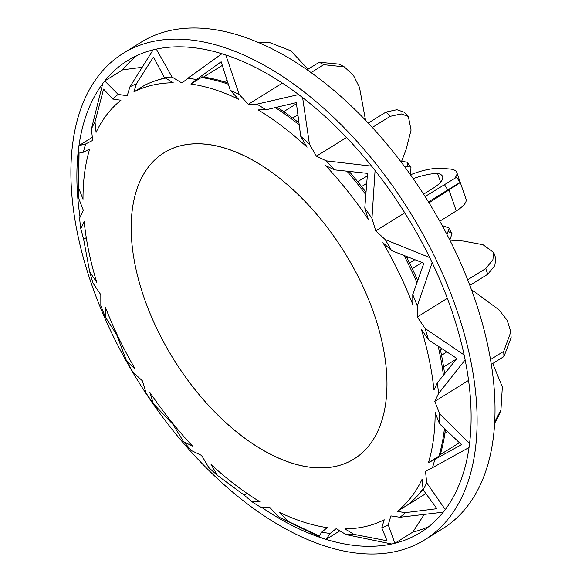 <?xml version="1.0" encoding="UTF-8"?>
<svg xmlns="http://www.w3.org/2000/svg" width="582" height="582" viewBox="0 0 582 582"><rect width="100%" height="100%" fill="white"/><g stroke="black" fill="none" stroke-linecap="round" stroke-linejoin="round"><path stroke-width="0.87" d="M144.096 297.758A180.187 100.759 58.2 0 1 246.652 156.965A180.187 100.759 58.2 0 1 374.044 313.909A180.187 100.759 58.2 0 1 386.972 383.007A180.187 100.759 58.2 0 1 288.265 461.875A180.187 100.759 58.2 0 1 144.096 297.758A180.187 100.759 58.2 0 1 164.037 152.739A180.187 100.759 58.2 0 1 374.044 313.909A180.187 100.759 58.2 0 1 354.103 458.922A180.187 100.759 58.2 0 1 144.096 297.758M417.301 305.987L432.142 262.62A277.701 155.292 58.2 0 1 451.196 309.006A277.701 155.292 58.2 0 1 464.123 354.962L425.078 328.452L417.323 316.943L417.301 305.987A254.385 142.248 -121.8 0 0 412.762 294.572L412.791 304.532A248.027 138.691 -121.8 0 0 382.912 242.65L391.533 250.609A254.385 142.248 -121.8 0 0 385.255 239.609L375.761 230.843L371.956 218.425A254.385 142.248 -121.8 0 0 364.79 207.985L368.239 219.268A248.027 138.691 -121.8 0 0 325.6 165.594L334.49 169.857A254.385 142.248 -121.8 0 0 326.218 160.85L316.426 156.158L309.435 144.169A254.385 142.248 -121.8 0 0 300.719 136.297L307.07 147.188A248.027 138.691 -121.8 0 0 258.153 109.889L265.967 109.794A254.385 142.248 -121.8 0 0 256.96 104.156L248.361 104.258L239.238 94.524A254.385 142.248 -121.8 0 0 230.312 90.414L238.598 99.26A248.027 138.691 -121.8 0 0 190.852 84.012L196.389 79.589A254.385 142.248 -121.8 0 0 188.022 78.177L181.926 83.051L172.061 77.05A254.385 142.248 -121.8 0 0 164.277 77.333L173.232 82.775A248.027 138.691 -121.8 0 0 133.933 91.905L136.355 83.815A254.385 142.248 -121.8 0 0 129.902 86.849L127.232 95.754L118.131 94.408A254.385 142.248 -121.8 0 0 112.675 99.027L120.947 100.25A248.027 138.691 -121.8 0 0 96.066 132.369L95.004 121.849A254.385 142.248 -121.8 0 0 91.447 128.862L92.611 140.444L85.663 143.95A254.385 142.248 -121.8 0 0 83.364 152.215L89.679 149.028A248.027 138.691 -121.8 0 0 83.015 199.233L78.628 187.891A254.385 142.248 -121.8 0 0 78.505 197.815L83.335 210.306L79.589 218.141A254.385 142.248 -121.8 0 0 80.803 228.784L84.201 221.669A248.027 138.691 -121.8 0 0 96.765 282.335L89.723 271.889A254.385 142.248 -121.8 0 0 93.062 283.208L100.81 294.718L100.839 305.674A254.385 142.248 -121.8 0 0 105.378 317.088L105.349 307.129A248.027 138.691 -121.8 0 0 135.22 369.01L126.6 361.051A254.385 142.248 -121.8 0 0 132.885 372.051L142.379 380.817L146.177 393.236A254.385 142.248 -121.8 0 0 153.35 403.675L149.901 392.392A248.027 138.691 -121.8 0 0 192.54 446.067L183.643 441.811A254.385 142.248 -121.8 0 0 191.922 450.817L201.714 455.502L208.705 467.492A254.385 142.248 -121.8 0 0 217.413 475.363L211.07 464.472A248.027 138.691 -121.8 0 0 259.979 501.771L252.173 501.866A254.385 142.248 -121.8 0 0 259.346 506.398A254.385 142.248 -121.8 0 0 261.18 507.504L269.779 507.402L278.902 517.136A254.385 142.248 -121.8 0 0 287.828 521.246L279.542 512.4A248.027 138.691 -121.8 0 0 327.288 527.648L321.751 532.079A254.385 142.248 -121.8 0 0 330.118 533.49L336.214 528.609L346.072 534.611A254.385 142.248 -121.8 0 0 353.856 534.334L344.9 528.885A248.027 138.691 -121.8 0 0 384.207 519.755L381.785 527.845A254.385 142.248 -121.8 0 0 388.238 524.811L390.9 515.907L400.001 517.253A254.385 142.248 -121.8 0 0 405.458 512.633L397.193 511.411A248.027 138.691 -121.8 0 0 422.074 479.292L423.136 489.811A254.385 142.248 -121.8 0 0 426.693 482.805L425.522 471.224L432.477 467.71A254.385 142.248 -121.8 0 0 434.776 459.445L428.454 462.632A248.027 138.691 -121.8 0 0 435.125 412.427L439.512 423.769A254.385 142.248 -121.8 0 0 439.628 413.846L434.805 401.354L438.552 393.527A254.385 142.248 -121.8 0 0 437.337 382.876L433.932 389.991A248.027 138.691 -121.8 0 0 421.375 329.325L428.417 339.772A254.385 142.248 -121.8 0 0 425.078 328.452M424.94 539.703L442.851 528.58A286.184 160.028 -121.8 0 0 474.519 298.268A286.184 160.028 -121.8 0 0 140.982 42.297L123.064 53.42A286.184 160.028 -121.8 0 0 91.396 283.732A286.184 160.028 -121.8 0 0 424.94 539.703A286.184 160.028 -121.8 0 0 456.608 309.384A286.184 160.028 -121.8 0 0 123.064 53.42M89.723 271.889L83.626 239.297L80.803 228.784M85.663 143.95L78.963 145.602A277.701 155.292 -121.8 0 0 78.417 149.676L78.505 197.815M78.628 187.891L79.05 153.095L83.364 152.215M118.131 94.408L104.753 80.956A277.701 155.292 -121.8 0 0 102.738 83.561A277.701 155.292 58.2 0 0 78.963 145.602L92.298 137.323M102.738 83.561L91.447 128.862M95.004 121.849L103.581 89.09L112.675 99.027M172.061 77.05L156.318 49.128A277.701 155.292 -121.8 0 0 153.124 49.87A277.701 155.292 58.2 0 0 127.538 60.623A277.701 155.292 58.2 0 0 104.753 80.956L122.671 69.833L141.921 67.323M153.124 49.87L129.902 86.849M136.355 83.815L153.481 57.021L164.277 77.333M165.572 78.112A248.027 138.691 -121.8 0 0 144.387 85.416L133.933 91.905M239.238 94.524L225.794 54.977A277.701 155.292 -121.8 0 0 221.917 53.74L188.022 78.177M196.389 79.589L221.16 61.772L230.312 90.414M190.852 84.012L201.307 77.522A248.027 138.691 -121.8 0 1 228.137 84.135M227.715 82.877A247.641 138.48 58.2 0 0 202.449 76.875L201.387 77.537M203.576 77.042L222.237 65.46M248.361 104.258L282.401 83.131M256.96 104.156L298.639 94.568A277.701 155.292 -121.8 0 1 302.611 97.601A277.701 155.292 58.2 0 1 371.607 166.154L326.218 160.85M265.967 109.794L296.318 102.628L300.719 136.297M309.435 144.169L302.611 97.601M299.01 124.744A248.027 138.691 -121.8 0 0 275.373 107.641M316.426 156.158L346.53 137.476M371.956 218.425L375.07 170.519A277.701 155.292 -121.8 0 0 371.607 166.154M334.49 169.857L367.504 173.356L364.79 207.985M365.671 194.432A248.027 138.691 -121.8 0 0 347.068 171.326M375.761 230.843L404.788 212.823M385.255 239.609L429.72 257.593A277.701 155.292 -121.8 0 1 432.142 262.62M391.533 250.609L423.885 263.202L412.762 294.572M416.887 282.51A248.027 138.691 -121.8 0 0 404.141 255.709M417.323 316.943L447.332 298.319M428.417 339.772L456.877 358.476L437.337 382.876M438.552 393.527L465.142 359.894A277.701 155.292 -121.8 0 0 464.123 354.962M443.426 375.164A248.027 138.691 -121.8 0 0 438.195 346.435M468.575 380.388L434.805 401.354M432.477 467.71L469.041 447.522A277.701 155.292 -121.8 0 0 469.579 443.44L439.628 413.846M439.512 423.769L461.461 444.677L434.776 459.445M428.454 462.632L438.908 456.143A248.027 138.691 -121.8 0 0 444.415 428.672M440.247 454.629L459.351 442.771M438.93 456.092L440.007 455.422A247.641 138.48 58.2 0 0 445.39 429.632M400.001 517.253L443.244 512.167A277.701 155.292 -121.8 0 0 445.266 509.563L426.693 482.805M421.972 490.655L423.136 489.811L436.929 508.69L405.458 512.633M397.193 511.411L407.647 504.921A248.027 138.691 -121.8 0 0 423.034 488.829M407.647 504.921L425.769 493.674M424.103 514.619L412.791 532.13L394.872 543.253L388.238 524.811M381.785 527.845L387.023 540.758L353.856 534.334M346.072 534.611L391.686 543.995A277.701 155.292 -121.8 0 0 394.872 543.253A277.701 155.292 58.2 0 0 420.466 532.501A277.701 155.292 58.2 0 0 443.244 512.167M339.866 530.835L326.08 539.383L330.118 533.49M278.902 517.136L322.202 538.146A277.701 155.292 -121.8 0 0 326.08 539.383A277.701 155.292 58.2 0 0 391.686 543.995M321.751 532.079L319.343 536L287.828 521.246M261.18 507.504L259.346 506.398M252.173 501.866L244.193 495.151L217.413 475.363M247.023 493.391L244.193 495.151M183.643 441.811L173 424.416L153.35 403.675M173.407 424.169L173 424.416M126.6 361.051L116.618 334.577L105.378 317.088M116.982 334.352L116.618 334.577M83.626 239.297L86.274 237.66M322.202 538.146A277.701 155.292 58.2 0 1 261.864 507.497M202.318 456.535A277.701 155.292 58.2 0 1 201.008 455.16M100.81 295.198A277.701 155.292 58.2 0 1 100.41 294.114M80.054 217.159A277.701 155.292 58.2 0 1 78.417 149.676M156.318 49.128A277.701 155.292 58.2 0 1 221.917 53.74M225.794 54.977A277.701 155.292 58.2 0 1 298.639 94.568M375.07 170.519A277.701 155.292 58.2 0 1 429.72 257.593M465.142 359.894A277.701 155.292 58.2 0 1 469.579 443.44M469.041 447.522A277.701 155.292 58.2 0 1 445.266 509.563M136.835 55.61A277.701 155.292 -121.8 0 0 122.671 69.833M154.943 80.963A247.641 138.48 58.2 0 1 165.288 77.944M257.491 42.21L269.371 42.464L290.869 50.816L308.016 69.243M258.925 42.821L269.371 42.464M307.027 69.855L319.3 62.238L339.291 64.151L344.311 66.872L323.796 64.689L319.3 62.238M368.202 123.115L385.968 112.086L396.924 109.707L403.981 112.144L408.353 116.48L411.067 130.084L406.003 149.836L401.784 160.836M277.178 107.219A247.641 138.48 58.2 0 1 298.733 122.715M372.262 127.487L390.231 116.327L401.289 113.941L408.353 116.48M349.273 171.566A247.641 138.48 58.2 0 1 365.845 192.118M425.064 196.549L456.659 177.212L460.042 182.603L447.798 189.921C469.732 176.433 458.354 183.956 441.047 195.079L428.992 202.827M428.439 201.939L447.798 189.921L444.415 184.538M406.309 256.56A247.641 138.48 58.2 0 1 417.629 280.408M467.666 279.789L485.766 268.557L492.881 259.805L493.769 252.566L482.98 244.687L463.236 241.035L449.813 240.09M439.912 347.578A247.641 138.48 58.2 0 1 444.59 373.695M469.841 285.384L487.745 274.268L494.824 265.596L495.791 258.401L495.137 256.982M456.455 358.992L443.615 366.958M490.539 359.523L503.699 351.353L510.836 331.922L507.213 320.369L498.985 309.813L474.541 291.793L471.653 290.222M491.339 364.368L503.968 356.526L511.134 337.64L510.836 331.922M494.809 420.764L495.5 420.328L500.935 410.07L502.346 386.95L492.743 363.503M423.078 489.229A247.641 138.48 58.2 0 1 414.399 498.912M494.678 423.238L498.949 415.257L500.935 410.07M412.791 532.13A277.701 155.292 -121.8 0 0 429.087 526.39M164.779 77.632L163.316 78.395M226.878 80.374L224.405 81.684M365.54 120.314L359.523 87.475L353.412 75.325L344.311 66.872M310.984 72.641L323.796 64.689M390.231 116.327L385.968 112.086M296.434 103.749L283.747 111.628M297.751 115.134L292.746 117.884M298.45 120.598L297.22 121.296M407.815 165.71L407.036 162.196L400.321 161.039M367.242 176.011L357.828 181.533M410.579 174.978L410.972 167.15L404.046 165.979M366.551 183.577L361.728 186.444M365.903 191.354L365.467 191.623M406.949 257.819L407.946 257.2M442.131 225.481L449.217 228.086L446.976 234.561M414.668 259.776L409.735 262.962M448.86 231.687L451.974 233.789L449.813 240.097M421.885 262.467L412.463 268.622M487.745 274.268L485.766 268.557M441.869 348.865L440.574 349.753M446.561 351.928L441.716 355.296M503.699 351.353L503.968 356.526M447.398 431.582L445.026 433.284M495.5 420.328L494.722 422.452M410.674 174.724A31.799 9.872 160.9 0 1 441.04 168.373L449.159 168.947A31.799 9.872 160.9 0 1 456.805 172.447L466.044 199.109A31.799 9.872 160.9 0 1 456.281 210.946L439.766 221.196M456.805 172.447A31.799 9.872 160.9 0 1 454.462 178.434M423.551 194.184L432.863 188.408A31.799 9.872 -19.1 0 0 442.618 176.579A31.799 9.872 -19.1 0 0 437.533 173.407A31.799 9.872 -19.1 0 0 413.162 178.659M437.533 173.407L440.589 182.217M449.013 189.943L456.281 210.946M407.036 162.196L410.972 167.15M449.217 228.086L451.974 233.789M495.791 258.401L493.769 252.566"/></g></svg>

